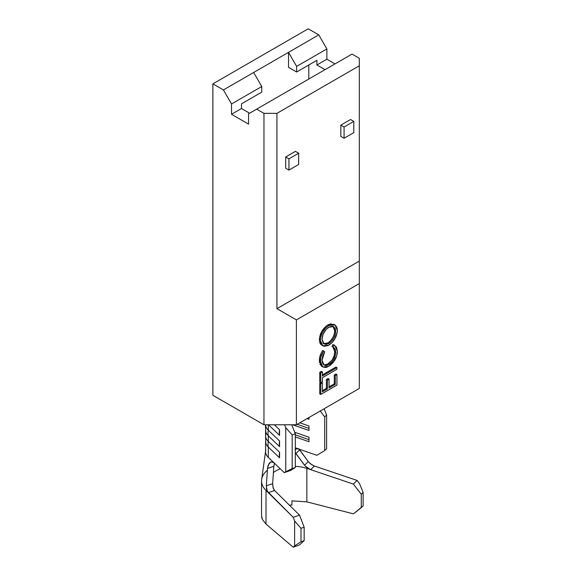 <?xml version="1.0" encoding="UTF-8"?>
<svg xmlns="http://www.w3.org/2000/svg" width="576" height="576" viewBox="0 0 576 576"><rect width="100%" height="100%" fill="white"/><g stroke="black" fill="none" stroke-linecap="round" stroke-linejoin="round"><path stroke-width="0.86" d="M306.763 501.84L353.383 513.85L306.857 501.862L306.857 468.382L310.68 469.67L305.287 466.142L295.157 452.398M261.554 515.47L262.346 519.35L266.011 524.066L293.22 547.2L299.549 544.925L304.164 540.641L304.164 527.213L299.534 515.153L293.198 517.291L267.264 491.249L266.328 485.806L272.657 483.682L273.823 466.301L267.523 468.454L266.328 485.806L267.523 468.454L268.236 465.142L270.706 462.024L272.794 461.945L273.78 462.6L268.286 457.351L268.286 447.048A18.806 10.858 180 0 1 265.586 441.439L265.586 451.742A18.806 10.858 0 0 0 268.286 457.351L268.286 447.048L279.562 457.834L279.562 452.218L268.286 441.432L268.286 435.816A18.806 10.858 180 0 1 265.586 430.2L265.586 435.823A18.806 10.858 0 0 0 268.286 441.432L268.286 435.816L279.562 446.602L279.562 440.978L268.286 430.193L268.286 424.771L268.286 430.193A18.806 10.858 180 0 1 265.586 424.771A18.806 10.858 0 0 0 268.286 430.193A18.67 13.054 133.7 0 0 268.286 435.816A18.67 13.054 -46.3 0 1 268.286 430.193L279.562 440.978A18.67 13.054 133.7 0 0 279.562 446.602A18.67 13.054 -46.3 0 1 279.562 440.978L279.562 446.602L268.286 435.816A18.806 10.858 0 0 1 265.615 430.783M316.85 455.314L295.322 447.818L316.85 455.314L324.706 450.562L324.706 416.851L324.706 450.562L316.85 455.314M295.322 436.939L308.995 441.706L308.995 437.234L294.71 432.259L308.995 437.234L308.995 441.706L295.322 436.939M292.644 424.771L308.995 430.466L308.995 425.995L299.815 422.798L308.995 425.995L308.995 430.466L292.644 424.771M307.123 418.579L308.995 419.234L308.995 417.492L308.995 419.234L307.123 418.579M320.227 411.012L324.706 416.851L326.606 415.037L324.108 408.773L326.606 415.037L326.606 448.747L326.606 415.037L324.706 416.851L320.227 411.012M266.328 485.806L272.657 483.682L273.823 466.301L274.529 462.982L273.823 466.301L267.523 468.454L268.906 463.781L271.022 461.894L273.78 462.6L284.299 472.666L295.322 467.525L290.585 470.477L284.299 472.666L290.585 470.477L295.322 467.525L295.322 433.814L291.758 424.771L295.322 433.814L295.322 467.525L292.183 468.619L292.183 434.909L295.322 433.814L292.183 434.909L292.183 468.619L285.754 471.758L285.754 427.673L292.183 434.909L285.754 427.673L285.754 471.758L284.299 472.666L268.286 457.351A18.806 10.858 180 0 1 265.831 449.993M268.495 424.771L279.562 435.362L279.562 429.746L274.363 424.771L279.562 429.746A18.67 13.054 133.7 0 0 279.562 435.362A18.67 13.054 -46.3 0 1 279.562 429.746L279.562 435.362L268.495 424.771M284.616 424.771L285.754 427.673L284.616 424.771M326.606 448.747L324.706 450.562L326.606 448.747M308.995 439.639L295.322 434.88L308.995 439.639M265.615 442.022A18.806 10.858 0 0 0 268.286 447.048A18.67 13.054 -46.3 0 1 268.286 441.432A18.806 10.858 180 0 1 266.004 433.541M268.286 447.048L279.562 457.834A18.67 13.054 -46.3 0 1 279.562 452.218L268.286 441.432A18.67 13.054 133.7 0 0 268.286 447.048M279.562 452.218A18.67 13.054 133.7 0 0 279.562 457.834L279.562 452.218M308.995 428.407L297.209 424.296L308.995 428.407M269.741 462.722L270.706 462.024M298.908 448.747L308.254 461.599L309.73 463.212L313.682 465.746M261.677 479.326A32.566 18.806 0 0 0 266.011 490.442L268.25 492.66L274.579 490.514L299.534 515.153L274.579 490.507L268.25 492.66L293.198 517.291L294.624 520.992L300.996 528.286L304.164 527.213L304.164 540.641L300.996 541.771L300.996 528.286L300.996 541.771L294.624 545.89L294.624 520.992L294.624 545.89L293.22 547.2L266.011 524.066L266.011 490.442L268.25 492.66L266.695 489.737L266.35 487.822M295.042 449.582L296.712 448.805L299.419 449.244M274.579 490.514L273.024 487.591L272.657 483.682L273.269 488.362L274.19 490.068M273.398 472.644A25.229 14.566 180 0 1 280.246 468.792A25.229 14.566 180 0 0 273.398 472.644M291.924 500.854L291.924 505.022L291.924 500.854L306.857 501.862L306.857 468.382A25.229 14.566 180 0 0 295.322 466.402A25.229 14.566 180 0 1 306.857 468.382L310.68 469.67L314.402 466.02L357.062 480.42L353.354 484.078L310.68 469.67L353.354 484.078L361.274 494.244L363.125 492.415L363.125 505.908L361.274 507.665L361.274 494.244L361.274 507.665L353.383 513.85L363.125 505.908L363.125 492.415L359.496 483.545L357.062 480.42L314.395 466.013L310.68 469.67L307.231 467.856L304.553 465.264L308.254 461.599L299.628 449.921L295.877 453.571L304.553 465.264L308.254 461.599L310.925 464.191L314.402 466.02M291.924 505.022A25.229 14.566 0 0 0 289.469 505.217L291.924 505.022M261.554 480.953L261.554 515.628L262.346 519.35L266.011 524.066L266.011 490.442A32.566 18.806 180 0 1 261.554 480.953A32.566 18.806 180 0 1 267.401 470.203M261.677 517.889L261.677 517.133L261.677 517.889M359.496 483.545L363.125 492.415L361.274 494.244L353.354 484.078L357.062 480.42L359.496 483.545M294.624 545.89L300.996 541.771L304.164 540.641L299.549 544.925L293.22 547.2L294.624 545.89M304.164 527.213L300.996 528.286L294.624 520.992L293.198 517.291L299.534 515.153L304.164 527.213M299.117 449.143L299.628 449.921L295.877 453.571L295.322 452.729M296.712 448.805L297.288 448.798M276.934 308.664L276.934 113.35L359.316 65.786L359.316 261.101L276.934 308.664L359.316 261.101L359.316 388.44L296.395 424.771L296.395 319.903L359.316 283.572L296.395 319.903L276.934 308.664L296.395 319.903L296.395 424.771L359.316 388.44L359.316 65.786L276.934 113.35L263.959 113.35L256.658 109.138L248.551 113.818L248.551 124.114L248.551 113.818L277.178 97.294L256.658 109.138L263.959 113.35L263.959 424.771L296.395 424.771L263.959 424.771L212.875 395.28L263.959 424.771L263.959 113.35L276.934 113.35L276.934 308.664M295.423 151.366L285.689 156.982L285.689 168.221L285.689 156.982L288.936 158.854L288.936 170.093L285.689 168.221L288.936 170.093L288.936 158.854L298.663 153.238L295.423 151.366L285.689 156.982L288.936 158.854L298.663 153.238L298.663 164.47L298.663 153.238L295.423 151.366M340.826 125.15L340.826 136.382L340.826 125.15L344.074 127.022L344.074 138.254L340.826 136.382L344.074 138.254L344.074 127.022L353.801 121.399L353.801 132.638L344.074 138.254L353.801 132.638L353.801 121.399L350.561 119.527L340.826 125.15L350.561 119.527L353.801 121.399L344.074 127.022L340.826 125.15M331.128 323.77L328.694 324.511L326.174 326.095L321.782 331.358L319.486 337.795L319.723 342.497M320.004 343.202L320.724 344.347M335.966 373.997L334.303 374.954L334.303 383.825L329.047 386.863L334.303 383.825L335.275 384.386L335.275 375.516L336.938 374.558L336.938 385.106L320.738 394.459L319.766 393.898L320.738 394.459L320.738 383.911L322.402 382.946L322.402 391.824L327.384 388.944L327.384 380.074L329.047 379.116L329.047 387.986L335.275 384.386L334.303 383.825L334.303 374.954L335.275 375.516L334.303 374.954L335.966 373.997L336.938 374.558L335.966 373.997M328.075 378.554L326.412 379.512L326.412 388.382L322.402 390.701L326.412 388.382L327.384 388.944L326.412 388.382L326.412 379.512L327.384 380.074L326.412 379.512L328.075 378.554L329.047 379.116L328.075 378.554M321.422 382.385L319.766 383.35L319.766 393.898L319.766 383.35L320.738 383.911L319.766 383.35L321.422 382.385L322.402 382.946L321.422 382.385M335.966 367.042L322.402 374.868L335.966 367.042L336.938 367.603L336.938 369.281L322.402 377.676L322.402 381.751L320.738 382.709L320.738 372.881L322.402 371.916L322.402 375.998L336.938 367.603L335.966 367.042M321.422 371.354L319.766 372.312L319.766 382.147L320.738 382.709L319.766 382.147L319.766 372.312L320.738 372.881L319.766 372.312L321.422 371.354L322.402 371.916L321.422 371.354M333.756 344.844L332.978 344.542L332.021 346.565L332.993 347.126L333.958 345.103L334.901 345.499L337.356 351.281C337.406 354.326 336.463 357.437 334.519 360.626L328.745 366.336L322.834 366.97L320.321 361.13C320.306 357.775 321.437 354.398 323.712 351.014L322.726 350.474C320.465 353.837 319.334 357.214 319.349 360.569L320.321 361.13L319.349 360.569L321.862 366.408L322.834 366.97M332.618 346.874L333.187 347.292M334.015 348.35L334.721 351.684L334.26 355.162M333.842 356.494L332.302 359.611M331.488 360.792L327.175 364.406M326.52 364.673L324.734 365.004M323.993 364.91L327.881 364.032L328.853 364.594C333.173 361.577 335.455 357.458 335.693 352.246C335.664 349.567 334.764 347.861 332.993 347.126L332.021 346.565L332.978 344.542L334.901 345.499M322.279 351.13L321.466 352.519M321.091 353.254L319.68 357.394L319.349 360.569M319.385 361.519L319.507 362.578M319.91 364.082L321.71 366.322M249.602 113.206L241.495 108.526L241.495 103.846L241.495 108.526L231.523 114.286L231.523 103.99L261.77 86.522L261.77 92.138L241.495 103.846L261.77 92.138L261.77 86.522L231.523 103.99L223.416 89.942L253.663 72.482L261.77 86.522L253.663 72.482L223.416 89.942L212.875 83.858L308.232 28.8L318.773 34.884L253.663 72.482L318.773 34.884L326.88 48.931L326.88 59.227L316.908 64.987L316.908 60.307L296.64 72.014L296.64 66.391L326.88 48.931L326.88 59.227L334.994 63.914L326.88 59.227L316.908 64.987L316.908 60.307L296.64 72.014L288.526 67.327L296.64 72.014L296.64 66.391L288.526 52.351L288.526 67.327L288.526 52.351L296.64 66.391L326.88 48.931L318.773 34.884L308.232 28.8L212.875 83.858L212.875 395.28L212.875 83.858L223.416 89.942L231.523 103.99L231.523 114.286L248.551 124.114L231.523 114.286L241.495 108.526L249.602 113.206M325.015 69.667L316.908 64.987L325.015 69.667M308.801 64.987L308.801 79.034L308.801 64.987M277.178 97.294L352.022 54.079L359.316 58.291L359.316 65.786L359.316 58.291L352.022 54.079L277.178 97.294M320.738 394.459L320.738 383.911L322.402 382.946L322.402 391.824L327.384 388.944L327.384 380.074L329.047 379.116L329.047 387.986L335.275 384.386L335.275 375.516L336.938 374.558L336.938 385.106L320.738 394.459M322.402 381.751L320.738 382.709L320.738 372.881L322.402 371.916L322.402 375.998L336.938 367.603L336.938 369.281L322.402 377.676L322.402 381.751M332.978 347.119L334.721 351.684L335.693 352.246L334.721 351.684C334.483 356.897 332.201 361.015 327.881 364.032L328.853 364.594L327.478 365.242L325.735 365.566L323.906 365.011L322.466 363.132L321.984 360.281L324.115 365.141L328.853 364.594L331.574 362.405L333.821 359.237L335.585 353.916L335.527 350.453L335.002 348.948L333.547 347.407M324.684 351.922L321.984 360.281L322.654 356.126L324.684 351.922L323.712 351.014L324.684 351.922M322.74 350.453L323.712 351.014L320.926 356.839L320.458 363.002L320.89 364.644L322.682 366.883L325.44 367.51L327.06 367.135L330.307 365.299L333.245 362.412L336.694 355.896L337.356 351.281L336.514 347.213L333.958 345.103L332.993 347.126M334.894 324.893L333.922 324.331L327.859 324.958C322.603 328.536 319.766 333.49 319.349 339.818L320.321 340.38L320.976 343.764L322.848 345.852L324.158 346.291L328.075 345.578L332.172 342.526L334.915 338.782L337.212 332.402L337.32 329.45L336.737 326.974L334.865 324.878L332.107 324.331L328.831 325.519L325.526 328.133L322.754 331.92L320.911 336.218L320.321 340.38L319.349 339.818L321.79 345.24L322.762 345.802L320.321 340.38C320.738 334.051 323.575 329.098 328.831 325.519L334.894 324.893L337.356 330.401C336.91 336.658 334.094 341.568 328.91 345.139L322.762 345.802M333.108 326.426L334.721 330.862L335.693 331.423L334.721 330.862C334.39 335.952 332.129 339.962 327.931 342.9L328.903 343.462C333.101 340.524 335.362 336.514 335.693 331.423L333.605 326.65L328.831 327.197C324.605 330.149 322.322 334.195 321.984 339.336L324.079 343.98L328.903 343.462L325.872 344.426L323.136 343.166L321.984 339.336L323.107 334.188L326.153 329.35L329.515 326.837L332.719 326.311L333.763 326.743L335.203 328.594L335.693 331.423L335.21 334.778L333.756 338.249L331.553 341.323L328.903 343.462L327.931 342.9L323.626 343.663M327.859 324.958L328.831 325.519L327.859 324.958M332.784 326.182L334.231 328.032L334.721 330.862L334.238 334.217L332.777 337.687L330.581 340.762L327.931 342.9L324.9 343.865L323.006 343.361M334.598 329.35L334.692 330.084M298.663 164.47L288.936 170.093L298.663 164.47M265.586 435.175L265.752 442.879M265.45 424.771L265.752 431.64M265.644 450.864L261.662 479.441"/></g></svg>
